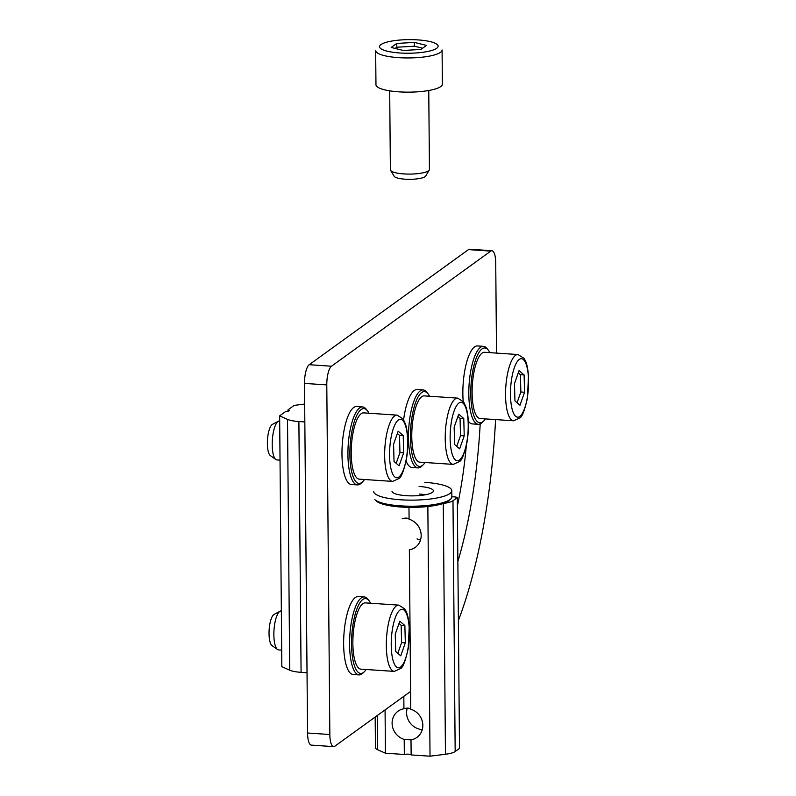 <?xml version="1.0" encoding="UTF-8"?>
<svg xmlns="http://www.w3.org/2000/svg" width="796" height="796" viewBox="0 0 796 796"><rect width="100%" height="100%" fill="white"/><g stroke="black" fill="none" stroke-linecap="round" stroke-linejoin="round"><path stroke-width="1.19" d="M307.555 733.017A15.631 4.726 93.8 0 0 311.326 745.116A15.631 4.726 93.8 0 1 307.555 733.017L329.842 734.509A15.631 4.726 93.8 0 0 333.624 746.618A15.631 4.726 93.8 0 0 334.808 746.22L410.587 691.455L334.808 746.22A15.631 4.726 93.8 0 1 333.624 746.618L311.326 745.116L333.624 746.618A15.631 4.726 93.8 0 1 329.842 734.509L326.788 384.906L329.842 734.509L307.555 733.017L304.5 383.413L307.555 733.017M309.196 364.717A15.631 4.726 93.8 0 0 304.5 383.413L326.788 384.906A15.631 4.726 93.8 0 1 331.484 366.22A15.631 4.726 93.8 0 0 326.788 384.906L304.5 383.413A15.631 4.726 93.8 0 1 309.196 364.717L331.484 366.22L490.764 251.118L331.484 366.22L309.196 364.717L468.476 249.616L309.196 364.717M469.65 249.228A15.631 4.726 93.8 0 0 468.476 249.616L490.764 251.118A15.631 4.726 93.8 0 1 491.948 250.72A15.631 4.726 93.8 0 0 490.764 251.118L468.476 249.616A15.631 4.726 93.8 0 1 469.65 249.228L491.948 250.72L469.65 249.228M458.387 620.552A265.665 80.316 93.8 0 0 495.58 419.591A265.665 80.316 93.8 0 1 458.387 620.552M480.197 423.92A215.656 65.192 -86.2 0 1 457.869 561.478A215.656 65.192 -86.2 0 0 480.197 423.92M457.392 506.057A175.02 52.914 93.8 0 0 466.317 445.69A175.02 52.914 93.8 0 1 457.392 506.057M496.515 353.086L495.729 262.829A15.631 4.726 93.8 0 0 491.948 250.72A15.631 4.726 93.8 0 1 495.729 262.829L496.515 353.086M364.498 479.51A37.502 11.343 -86.2 0 1 362.678 481.749L361.235 483.142A39.064 11.811 -86.2 0 1 357.364 484.903L351.424 484.505A39.064 11.811 -86.2 0 1 342.25 444.735A39.064 11.811 -86.2 0 1 356.648 406.537L362.598 406.945A39.064 11.811 -86.2 0 1 366.2 409.204L367.434 410.776A37.502 11.343 -86.2 0 1 368.946 413.243M362.678 481.749A37.502 11.343 -86.2 0 1 350.15 445.262A37.502 11.343 -86.2 0 1 367.434 410.776M357.364 484.903A39.064 11.811 -86.2 0 1 348.2 445.133A39.064 11.811 -86.2 0 1 362.598 406.945M425.064 462.506A37.502 11.343 -86.2 0 1 423.243 464.755L421.8 466.138A39.064 11.811 -86.2 0 1 417.93 467.899L411.99 467.501A39.064 11.811 -86.2 0 1 406.099 461.053M403.612 419.721A39.064 11.811 -86.2 0 1 417.213 389.543L423.164 389.94A39.064 11.811 -86.2 0 1 426.765 392.209L427.999 393.771A37.502 11.343 -86.2 0 1 429.512 396.239M423.243 464.755A37.502 11.343 -86.2 0 1 410.716 428.268A37.502 11.343 -86.2 0 1 427.999 393.771M417.93 467.899A39.064 11.811 -86.2 0 1 408.766 428.129A39.064 11.811 -86.2 0 1 423.164 389.94M366.16 669.506A37.502 11.343 -86.2 0 1 364.329 671.754L362.896 673.137A39.064 11.811 -86.2 0 1 359.026 674.909L353.076 674.501A39.064 11.811 -86.2 0 1 343.912 634.73A39.064 11.811 -86.2 0 1 358.309 596.542L364.25 596.94A39.064 11.811 -86.2 0 1 367.851 599.209L369.095 600.771A37.502 11.343 -86.2 0 1 370.608 603.239M364.329 671.754A37.502 11.343 -86.2 0 1 351.812 635.268A37.502 11.343 -86.2 0 1 369.095 600.771M359.026 674.909A39.064 11.811 -86.2 0 1 349.852 635.128A39.064 11.811 -86.2 0 1 364.25 596.94M485.401 418.905A37.502 11.343 -86.2 0 1 483.57 421.154L482.137 422.547A39.064 11.811 -86.2 0 1 478.267 424.308L472.317 423.91A39.064 11.811 -86.2 0 1 468.327 421.114M463.192 401.303A39.064 11.811 -86.2 0 1 477.55 345.942L483.49 346.34A39.064 11.811 -86.2 0 1 487.102 348.608L488.336 350.17A37.502 11.343 -86.2 0 1 489.848 352.648M483.57 421.154A37.502 11.343 -86.2 0 1 471.053 384.667A37.502 11.343 -86.2 0 1 488.336 350.17M478.267 424.308A39.064 11.811 -86.2 0 1 469.093 384.538A39.064 11.811 -86.2 0 1 483.49 346.34M393.582 444.178L394.04 461.481L399.085 465.819L403.662 452.844L403.204 435.541L398.159 431.213L393.582 444.178M280.033 460.138L276.928 459.929A19.532 5.91 -86.2 0 1 275.874 459.521A19.532 5.91 -86.2 0 1 272.341 440.039A19.532 5.91 -86.2 0 1 278.441 421.203A19.532 5.91 -86.2 0 1 279.545 420.945L279.695 420.955M275.874 459.521L270.361 455.601A15.92 4.816 -86.2 0 1 267.486 439.72A15.92 4.816 -86.2 0 1 272.461 424.358L278.441 421.203M397.134 415.134L363.692 412.885A33.203 10.04 93.8 0 0 352.946 433.313A33.203 10.04 93.8 0 0 353.036 469.889A33.203 10.04 93.8 0 0 359.245 479.152L392.687 481.401L399.075 478.456C401.353 477.331 403.841 470.715 406.547 458.595C408.557 445.452 408.268 434.109 405.661 424.537L403.114 418.955L397.134 415.134A33.203 10.04 93.8 0 0 386.388 435.561A33.203 10.04 93.8 0 0 386.478 472.137A33.203 10.04 93.8 0 0 392.687 481.401M396.169 463.312L399.95 452.596L399.493 435.293L397.363 433.472M399.493 435.293L403.204 435.541M399.95 452.596L403.662 452.844M454.148 427.183L454.606 444.486L459.65 448.815L464.227 435.85L463.769 418.547L458.725 414.209L454.148 427.183M457.7 398.129L424.258 395.891A33.203 10.04 93.8 0 0 413.512 416.318A33.203 10.04 93.8 0 0 413.602 452.894A33.203 10.04 93.8 0 0 419.81 462.158L453.252 464.396L459.64 461.461C461.919 460.337 464.406 453.71 467.113 441.591C469.123 428.457 468.834 417.104 466.227 407.542L463.68 401.95L457.7 398.129A33.203 10.04 93.8 0 0 446.954 418.567A33.203 10.04 93.8 0 0 447.044 455.133A33.203 10.04 93.8 0 0 453.252 464.396M456.735 446.307L460.516 435.601L460.058 418.298L457.929 416.467M460.058 418.298L463.769 418.547M460.516 435.601L464.227 435.85M395.244 634.183L395.702 651.486L400.736 655.824L405.323 642.85L404.865 625.547L399.821 621.208L395.244 634.183M281.694 650.143L278.59 649.934A19.532 5.91 -86.2 0 1 277.535 649.526A19.532 5.91 -86.2 0 1 274.003 630.044A19.532 5.91 -86.2 0 1 280.102 611.209A19.532 5.91 -86.2 0 1 281.207 610.95L281.356 610.96M277.535 649.526L272.023 645.606A15.92 4.816 -86.2 0 1 269.147 629.716A15.92 4.816 -86.2 0 1 274.123 614.363L280.102 611.209M398.786 605.129L365.344 602.89A33.203 10.04 93.8 0 0 354.608 623.318A33.203 10.04 93.8 0 0 354.688 659.894A33.203 10.04 93.8 0 0 360.906 669.157L394.338 671.396L400.736 668.461C403.005 667.337 405.502 660.72 408.209 648.591L409.273 625.755C407.642 612.034 406.219 611.776 404.776 608.96L398.786 605.129A33.203 10.04 93.8 0 0 388.05 625.566A33.203 10.04 93.8 0 0 388.13 662.143A33.203 10.04 93.8 0 0 394.338 671.396M397.821 653.317L401.612 642.601L401.144 625.298L399.025 623.467M401.144 625.298L404.865 625.547M401.612 642.601L405.323 642.85M514.485 383.582L514.942 400.885L519.987 405.224L524.564 392.249L524.106 374.946L519.062 370.618L514.485 383.582M518.027 354.538L484.585 352.29A33.203 10.04 93.8 0 0 473.849 372.717A33.203 10.04 93.8 0 0 473.938 409.293A33.203 10.04 93.8 0 0 480.147 418.557L513.579 420.795L519.977 417.86C522.246 416.736 524.743 410.119 527.45 397.99L528.514 375.155C526.882 361.434 525.46 361.175 524.017 358.359L518.027 354.538A33.203 10.04 93.8 0 0 507.291 374.966A33.203 10.04 93.8 0 0 507.37 411.542A33.203 10.04 93.8 0 0 513.579 420.795M517.062 402.716L520.853 392L520.385 374.697L518.266 372.866M520.385 374.697L524.106 374.946M520.853 392L524.564 392.249M304.679 404.07L294.132 405.403L287.993 409.84A3.91 0.905 179.5 0 1 289.306 410.497A3.91 0.905 179.5 0 1 285.784 411.433L279.645 415.87L287.515 419.383L289.704 670.182L281.834 666.67L279.645 415.87M287.993 409.84L288.003 411.194M304.838 421.94L298.888 421.542A19.532 4.527 179.5 0 1 287.515 419.383M307.027 672.739L301.077 672.341A19.532 4.527 179.5 0 1 289.704 670.182M425.412 494.754A20.706 4.806 -0.5 0 0 419.184 494.047M392.01 491.251A20.706 4.806 -0.5 0 0 412.756 495.868A20.706 4.806 -0.5 0 0 433.422 490.883A20.706 4.806 -0.5 0 0 419.114 486.446M373.652 491.411A39.064 9.064 -0.5 0 0 412.796 500.127A39.064 9.064 -0.5 0 0 451.79 490.724A39.064 9.064 -0.5 0 0 424.785 482.346M376.379 501.062A37.502 8.696 -0.5 0 0 412.865 507.37A37.502 8.696 -0.5 0 0 449.223 500.425L450.725 498.983A39.064 9.064 -0.5 0 0 451.839 496.803L451.79 490.724M374.856 499.639A39.064 9.064 -0.5 0 0 412.855 506.216A39.064 9.064 -0.5 0 0 450.725 498.983M426.487 45.422L414.408 42.407L396.766 43.432L391.184 47.452L403.264 50.466L420.915 49.452L426.487 45.422L414.408 42.407L396.766 43.432L391.184 47.452L403.264 50.466L420.915 49.452L426.487 45.422L414.408 42.407L396.766 43.432L391.184 47.452L403.264 50.466L420.915 49.452L426.487 45.422L414.408 42.407L396.766 43.432L391.184 47.452L403.264 50.466L420.915 49.452L426.487 45.422M396.796 47.223L396.766 43.432L396.796 47.223L395.124 48.437L396.796 47.223L396.766 43.432L396.796 47.223L395.124 48.437L396.796 47.223L414.447 46.208L414.408 42.407L414.447 46.208L396.796 47.223L414.447 46.208L414.408 42.407L414.447 46.208L396.796 47.223M422.586 48.238L414.447 46.208L422.586 48.238M403.88 173.916A19.532 4.527 179.5 0 1 390.567 170.354A19.532 4.527 179.5 0 1 390.378 169.727A19.532 4.527 179.5 0 0 390.567 170.354A19.532 4.527 179.5 0 1 390.378 169.727A19.532 4.527 179.5 0 0 390.567 170.354A19.532 4.527 179.5 0 0 403.88 173.916A19.532 4.527 179.5 0 1 390.567 170.354A19.532 4.527 179.5 0 0 403.88 173.916A19.532 4.527 179.5 0 0 429.263 170.016A19.532 4.527 179.5 0 1 403.88 173.916A19.532 4.527 179.5 0 0 429.263 170.016A19.532 4.527 179.5 0 1 403.88 173.916M429.442 169.389A19.532 4.527 179.5 0 1 429.263 170.016A19.532 4.527 179.5 0 0 429.442 169.389A19.532 4.527 179.5 0 1 429.263 170.016A19.532 4.527 179.5 0 0 429.442 169.389L428.755 90.495L429.442 169.389M405.045 179.19A15.92 3.691 179.5 0 1 394.199 176.284L390.567 170.354L394.199 176.284A15.92 3.691 179.5 0 0 405.045 179.19A15.92 3.691 179.5 0 1 394.199 176.284A15.92 3.691 179.5 0 0 405.045 179.19A15.92 3.691 179.5 0 0 425.741 176.016A15.92 3.691 179.5 0 1 405.045 179.19A15.92 3.691 179.5 0 0 425.741 176.016A15.92 3.691 179.5 0 1 405.045 179.19M375.961 84.724A33.203 7.701 -0.5 0 0 409.234 92.137A33.203 7.701 -0.5 0 0 442.377 84.147A33.203 7.701 -0.5 0 1 409.234 92.137A33.203 7.701 -0.5 0 1 375.961 84.724A33.203 7.701 -0.5 0 0 409.234 92.137A33.203 7.701 -0.5 0 0 442.377 84.147A33.203 7.701 -0.5 0 1 409.234 92.137A33.203 7.701 -0.5 0 1 375.961 84.724L375.662 50.526A33.203 7.701 -0.5 0 0 408.935 57.939A33.203 7.701 -0.5 0 0 442.079 49.949L442.377 84.147L442.079 49.949A33.203 7.701 -0.5 0 1 408.935 57.939A33.203 7.701 -0.5 0 1 375.662 50.526A33.203 7.701 -0.5 0 0 408.935 57.939A33.203 7.701 -0.5 0 0 442.079 49.949A33.203 7.701 -0.5 0 1 408.935 57.939A33.203 7.701 -0.5 0 1 375.662 50.526L375.961 84.724M402.269 518.753C405.482 517.738 407.751 517.898 409.084 519.211L408.975 507.36M443.272 503.48L445.462 754.25L430.029 756.2L411.144 754.936A3.91 0.905 -0.5 0 0 408.457 754.18A3.91 0.905 -0.5 0 0 404.328 754.479L404.199 739.394L411.005 739.852A16.149 14.935 -125.9 0 0 416.925 737.394A16.149 14.935 -125.9 0 0 422.447 721.952A16.149 14.935 -125.9 0 0 410.736 709.216L409.353 549.847A16.149 14.935 -125.9 0 0 415.273 547.389A16.149 14.935 -125.9 0 0 420.785 531.947A16.149 14.935 -125.9 0 0 409.084 519.211M411.144 754.936L411.005 739.852M417.014 538.932L420.477 540.086M422.139 730.081L418.676 728.927A16.149 14.935 54.1 0 1 407.283 708.062M375.175 717.047L375.443 747.663A19.532 4.527 -0.5 0 0 377.573 749.693L377.274 715.534M443.471 503.42A19.532 4.527 -0.5 0 0 452.984 500.724L457.312 497.59L459.501 748.399L455.173 751.533A19.532 4.527 -0.5 0 1 445.462 754.25M404.328 754.479L385.443 753.205L377.573 749.693M385.443 753.205L385.065 709.903M403.821 696.351L403.93 708.758A16.149 14.935 -125.9 0 0 398.01 711.216A16.149 14.935 -125.9 0 0 392.488 726.658A16.149 14.935 -125.9 0 0 404.199 739.394M430.029 756.2L427.85 506.515M457.312 497.59A4.686 1.085 -0.5 0 0 451.839 496.863M403.93 708.758C407.144 707.743 409.413 707.893 410.736 709.216M391.184 469.58A29.303 8.856 93.8 0 0 406.806 455.551A29.303 8.856 93.8 0 0 397.881 420.417A29.303 8.856 93.8 0 0 391.184 469.58M451.75 452.576A29.303 8.856 93.8 0 0 467.371 438.546A29.303 8.856 93.8 0 0 458.446 403.423A29.303 8.856 93.8 0 0 451.75 452.576M392.836 659.576A29.303 8.856 93.8 0 0 408.467 645.546A29.303 8.856 93.8 0 0 399.532 610.423A29.303 8.856 93.8 0 0 392.836 659.576M512.087 408.975A29.303 8.856 93.8 0 0 527.708 394.945A29.303 8.856 93.8 0 0 518.773 359.822A29.303 8.856 93.8 0 0 512.087 408.975M298.888 421.542L301.077 672.341M417.89 39.9A29.303 6.796 -0.5 0 0 380.18 48.088A29.303 6.796 -0.5 0 0 428.447 51.322A29.303 6.796 -0.5 0 0 417.89 39.9A29.303 6.796 -0.5 0 0 380.18 48.088A29.303 6.796 -0.5 0 0 428.447 51.322A29.303 6.796 -0.5 0 0 417.89 39.9A29.303 6.796 -0.5 0 0 380.18 48.088A29.303 6.796 -0.5 0 0 428.447 51.322A29.303 6.796 -0.5 0 0 417.89 39.9A29.303 6.796 -0.5 0 0 380.18 48.088A29.303 6.796 -0.5 0 0 428.447 51.322A29.303 6.796 -0.5 0 0 417.89 39.9M452.984 500.724L455.173 751.533M389.692 90.834L390.378 169.727L389.692 90.834M425.741 176.016L429.263 170.016L425.741 176.016"/></g></svg>
